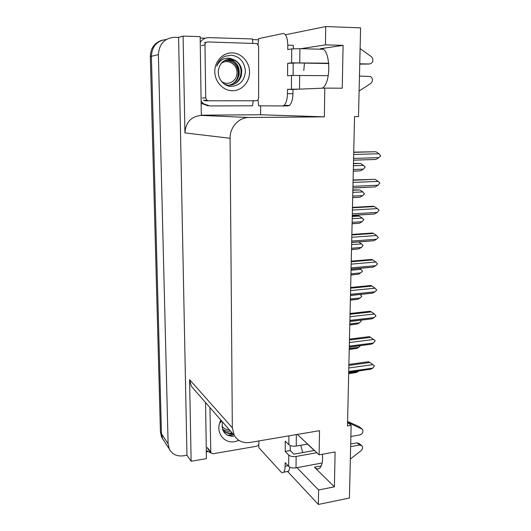 <?xml version="1.0" encoding="UTF-8"?>
<svg xmlns="http://www.w3.org/2000/svg" width="531" height="531" viewBox="0 0 531 531"><rect width="100%" height="100%" fill="white"/><g stroke="black" fill="none" stroke-linecap="round" stroke-linejoin="round"><path stroke-width="0.8" d="M300.758 445.263L302.723 452.578M294.957 89.327L324.78 88.1L324.341 116.853L248.973 117.49C238.87 117.324 229.764 127.301 230.076 138.279L232.332 427.8L234.277 435.42C237.775 441.022 243.006 443.365 249.982 442.449L319.509 430.681L319.131 454.841L297.353 434.431M296.982 467.672L318.593 489.98L318.368 504.45L349.418 498.025L351.15 425.324L347.486 425.948L354.542 116.594L358.491 116.561L360.602 27.871L325.729 26.55L325.45 44.863L343.086 45.361L320.392 48.726C330.295 46.051 332.001 82.597 322.277 88.212M164.398 441.453L162.639 438.752L161.457 433.681L151.388 56.279C152.012 46.27 156.99 40.661 166.336 39.467C156.99 40.661 152.012 46.27 151.388 56.279L161.457 433.681L162.639 438.752L164.398 441.453M207.634 451.682L206.307 451.914M260.628 105.828L260.635 114.749L201.322 115.174M200.174 38.04L205.378 38.192M252.378 39.606L258.577 39.792M232.332 427.8L189.587 379.672L191.133 461.266L206.406 458.618L205.577 402.558M201.322 115.413L200.154 36.626L183.089 36.101L184.921 132.903C185.744 122.376 191.1 116.541 200.997 115.413L201.322 115.413M189.587 379.672L191.359 386.283L194.751 390.166M178.595 37.389L186.952 455.206L183.48 455.797C176.936 456.614 172.21 454.35 169.309 449L168.108 443.797L158.384 54.653C159.154 43.854 164.603 38.059 174.719 37.276L178.595 37.389L183.089 36.101M325.729 26.55L285.439 34.78M318.368 504.45L287.61 471.475M191.133 461.266L186.952 455.206M314.292 450.514L307.449 444.095M351.15 425.324L347.566 422.49M324.341 116.853L260.635 114.749M325.45 44.863L300.964 48.686M322.483 454.231C322.934 461.074 322.045 465.674 319.821 468.03C318.242 469.404 316.449 469.138 314.452 467.227L334.404 486.827L335.094 451.941L319.131 454.841M334.404 486.827L318.593 489.98M343.086 45.361L342.243 88.212L324.78 88.1M303.785 70.537L304.462 63.096M162.937 439.343L161.61 437.166L160.435 432.121L150.313 56.532C150.598 48.129 154.488 42.699 161.975 40.25M348.681 373.558L356.414 372.463L348.675 373.685M358.817 370.884L358.279 371.428L348.701 372.789M356.414 372.463L358.279 371.428M348.887 364.412L368.587 361.704M348.807 367.976L372.848 364.631L369.921 362.5L348.867 365.401M368.607 361.704L369.921 362.5M372.848 364.631L374.474 365.919L372.749 368.122L348.728 371.508M348.708 372.311L370.837 369.178L348.708 372.45M370.837 369.178L372.749 368.122M258.053 44.518L258.597 38.644L282.983 33.539C285.91 33.679 287.51 37.548 287.769 45.148L287.742 49.556L291.718 48.918L291.619 62.857L328.808 63.216M359.746 63.806L369.609 63.992L359.739 64.145M291.619 62.857L287.656 63.328L287.576 75.774L291.526 75.448L291.426 89.208L287.49 89.381L287.463 93.688C287.284 99.549 286.116 103.465 283.966 105.43L282.611 105.928L258.65 105.815L258 99.768M328.842 63.561L297.207 62.963L287.656 63.328M293.198 63.435L293.105 75.369M287.769 45.148L293.331 45.308L293.304 48.759M298.037 89.248L292.999 89.407L292.966 93.708C292.773 99.556 291.585 103.459 289.402 105.417L288.034 105.915L282.611 105.928M292.999 89.407L287.49 89.381M200.24 42.261C202.424 39.168 205.331 37.628 208.975 37.635L252.404 38.949L252.822 43.223M201.11 101.209L203.612 103.824L209.845 105.934L252.557 105.815L253.227 100.777M201.143 103.187L208.112 105.928M291.426 89.208L300.579 89.135M359.102 91.033L370.757 83.433C373.107 80.958 373.034 78.641 370.532 76.491L359.46 76.066M328.264 75.667L291.526 75.448M322.994 49.264L299.896 48.66L291.718 48.918M360.111 48.64L371.468 56.731C373.917 60.189 373.293 62.612 369.609 63.992M349.232 349.358L356.912 348.369L349.232 349.491M360.556 345.555L358.89 347.267L349.252 348.509M356.912 348.369L358.89 347.267M349.79 324.859L357.409 323.97L349.79 324.992M360.722 320.259L361.186 321.096L359.514 322.788L349.816 323.917M357.409 323.97L359.514 322.788M350.36 300.042L357.907 299.258L350.354 300.181M360.257 294.532L361.823 296.311L360.137 298.004L350.38 299.013M357.907 299.258L360.137 298.004M350.931 274.912L358.418 274.228L350.931 275.045M351.037 270.226L360.861 269.356L362.474 271.202L360.775 272.894L350.958 273.784M358.418 274.228L360.775 272.894M360.861 269.356L359.434 268.308M349.464 339.103L369.31 336.641L370.631 337.364L349.444 340.006M349.391 342.528L373.578 339.482L370.631 337.364M373.578 339.482L375.211 340.816L373.479 343.019L349.305 346.112M349.285 347.002L371.441 344.154L349.285 347.148M371.441 344.154L373.479 343.019M350.055 313.463L370.021 311.246L371.355 311.896L350.035 314.272M349.975 316.748L374.322 314L371.355 311.896M374.322 314L375.955 315.832L374.216 317.591L349.896 320.379M349.869 321.355L372.045 318.806L349.869 321.514M372.045 318.806L374.216 317.591M350.646 287.477L370.738 285.519L372.085 286.09L350.626 288.194M350.573 290.61L375.072 288.187L372.085 286.09M375.072 288.187L376.711 290.065L374.966 291.818L350.487 294.293M350.467 295.375L372.662 293.119L350.46 295.528M372.662 293.119L374.966 291.818M351.243 261.139L371.468 259.447L372.822 259.938L351.23 261.756M351.177 264.119L375.835 262.022L372.822 259.938M375.835 262.022L377.481 263.947L375.729 265.706L351.091 267.85M351.064 269.044L373.28 267.093L351.064 269.19M373.28 267.093L375.729 265.706M232.193 52.868C241.532 53.027 249.59 62.107 249.543 72.143C249.636 82.179 241.705 90.867 232.459 90.761C223.219 90.808 214.869 81.9 214.809 71.658C214.617 61.417 222.847 52.556 232.193 52.868M230.965 86.407C239.72 85.77 244.552 80.732 245.448 71.293C244.572 62.014 239.926 56.638 231.496 55.151L224.819 56.339C220.903 58.39 218.214 61.649 216.754 66.103C219.794 59.903 224.381 57.335 230.514 58.41L232.943 59.392L230.321 59.027C224.135 59.379 220.226 62.811 218.599 69.315C216.648 77.426 223.206 86.228 230.965 86.407M224.148 83.931C226.485 84.914 228.237 85.332 229.412 85.199C235.313 84.814 239.269 81.661 241.28 75.747C241.791 71.897 241.844 69.568 241.426 68.745C240.742 65.565 238.777 62.817 235.525 60.488L232.943 59.392M229.95 85.192C241.784 84.635 245.176 65.944 234.914 60.58L229.804 59.107M228.755 85.179C239.846 83.486 242.156 66.01 232.498 60.946L226.956 59.485M229.06 85.192C231.536 84.648 233.72 83.48 235.611 81.694C237.151 80.247 238.333 77.825 239.162 74.42C239.428 68.479 238.545 64.609 233.102 60.859L227.255 59.399M208.457 100.757L206.891 100.233L205.709 97.857L204.979 44.856C205.125 43.051 206.028 42.082 207.694 41.949L256.958 43.555L258.59 46.297L258.63 97.916C258.478 99.636 257.615 100.578 256.048 100.751L204.973 100.804M221.122 63.554C227.288 58.377 237.291 64.191 236.999 72.634C237.364 80.971 227.733 86.453 221.48 81.376M224.201 60.74L226.345 60.501C233.381 60.932 237.377 65.014 238.326 72.74L237.616 77.785M224.573 60.667L224.241 60.713M288.91 435.858L288.844 444.706C290.523 446.013 292.986 446.465 296.225 446.06L307.635 444.062M350.885 436.495L359.899 434.916C362.713 433.734 363.562 431.856 362.447 429.28L349.71 423.326L347.586 421.654M288.844 444.706L285.273 441.175L285.207 451.443L290.231 450.553L293.835 454.171L314.478 450.474M290.271 445.569L290.231 450.553M285.207 451.443L288.771 455.08L288.685 466.417L285.14 462.68L285.114 466.238C285.067 469.225 284.57 471.216 283.614 472.225C282.771 472.995 281.815 472.802 280.733 471.654L258.896 447.752L258.69 444.467M211.039 453.082L206.287 450.447M290.012 467.287L288.585 471.296L286.853 471.621M288.685 466.417C290.357 467.798 292.8 468.276 296.019 467.851L322.131 462.992M350.347 459.036L360.994 450.733C362.64 449.16 362.985 447.54 362.036 445.874L359.633 445.018L350.639 446.637M316.881 452.724L296.125 456.468C292.9 456.879 290.444 456.421 288.771 455.08M350.706 443.996L357.011 442.867L359.633 445.018M361.233 445.217L359.407 443.717L357.011 442.867M358.943 426.552L361.578 428.61L358.943 426.552L347.586 421.481M348.462 423.2L349.71 423.326M351.714 424.169L349.119 422.132M238.983 440.418L234.961 441.613C223.325 444.055 214.71 431.165 220.916 420.121M221.42 420.698L220.637 422.683M222.628 422.085L222.303 423.406C221.626 431.803 225.383 436.117 233.58 436.336M222.695 429.871C223.949 432.466 230.401 434.424 232.147 433.608L232.631 433.535M222.721 429.911C225.144 432.334 228.098 433.356 231.602 432.977L232.08 432.904M229.432 430.488L229.91 430.422M222.482 429.247C225.297 430.926 227.799 431.544 229.969 431.106L230.447 431.039M258.882 440.942L258.882 443.498C258.743 444.958 257.953 445.887 256.526 446.272L213.05 453.739L210.794 452.724L209.944 407.556M228.25 435.586L233.753 434.823M227.494 435.234L233.481 434.511M229.226 429.639C226.073 429.765 223.664 428.597 222.011 426.127M351.515 249.457L358.929 248.886L351.509 249.583M351.622 244.618L361.511 243.875L363.138 245.315L361.419 247.459L351.542 248.223M358.929 248.886L361.419 247.459M361.511 243.875L358.77 241.977M352.099 223.684L359.447 223.212L352.099 223.783M352.212 218.672L362.162 218.062L363.801 219.542L362.069 221.692L352.133 222.33M352.272 216.077L357.96 215.732L359.241 216.077L352.265 216.502M359.447 223.212L362.069 221.692M362.162 218.062L359.241 216.077M352.697 197.572L359.972 197.2L352.697 197.645M352.816 192.388L362.826 191.91L364.465 193.901L362.733 195.587L352.73 196.092M352.869 189.939L359.885 189.939L352.863 190.271M359.972 197.2L362.733 195.587M362.826 191.91L359.885 189.939M353.301 171.115L360.496 170.849L353.301 171.161M353.42 165.752L363.496 165.406L365.155 166.973L363.403 169.137L353.334 169.502M353.473 163.455L360.536 163.455L353.467 163.687M360.496 170.849L363.403 169.137M363.496 165.406L360.536 163.455M351.854 234.443L372.204 233.023L373.572 233.434L351.841 234.961M351.787 237.271L376.605 235.498L373.572 233.434M376.605 235.498L378.264 237.483L376.499 239.235L351.701 241.054M351.675 242.362L373.904 240.722L351.675 242.501M373.904 240.722L376.499 239.235M352.471 207.389L372.954 206.24L374.335 206.572L352.465 207.794M352.411 210.05L377.388 208.623L374.335 206.572M377.388 208.623L379.074 210.17L377.275 212.407L352.325 213.88M352.292 215.327L374.534 213.993L352.292 215.44M374.534 213.993L377.275 212.407M353.102 179.949L375.105 179.339L353.095 180.255M353.042 182.452L378.178 181.376L375.105 179.339M378.178 181.376L379.877 182.969L378.072 185.213L352.956 186.335M352.916 187.921L375.171 186.899L352.916 188.007M375.171 186.899L378.072 185.213M353.732 152.138L375.888 151.733L353.732 152.331M353.679 154.468L378.981 153.751L375.888 151.733M378.981 153.751L380.674 155.895L378.868 157.641L353.593 158.404M353.553 160.136L375.815 159.446L353.553 160.189M375.815 159.446L378.868 157.641M320.392 48.726L321.693 48.759M158.384 54.653L150.313 56.532M168.108 443.797L160.435 432.121M230.076 138.279L184.921 132.903M248.973 117.49L200.997 115.413M314.452 467.227L321.222 465.959M287.463 93.688L292.966 93.708M299.524 89.128L299.65 75.309M299.769 62.665L299.896 48.66M205.709 97.857L202.251 97.943M256.048 100.751L252.033 100.797M206.433 42.248L204.169 42.785M204.979 44.856L201.495 45.653M285.114 466.238L288.008 465.707M296.019 467.851L296.125 456.468M296.225 446.06L296.331 434.604M210.548 451.742L207.329 447.527M169.309 449L161.61 437.166M234.277 435.42L191.359 386.283M203.612 103.824L201.913 103.824M289.402 105.417L283.966 105.43M235.525 60.488L234.914 60.58M233.102 60.859L232.498 60.946M206.891 100.233L203.433 100.286M288.585 471.296L283.614 472.225M210.794 452.724L207.575 448.509"/></g></svg>
